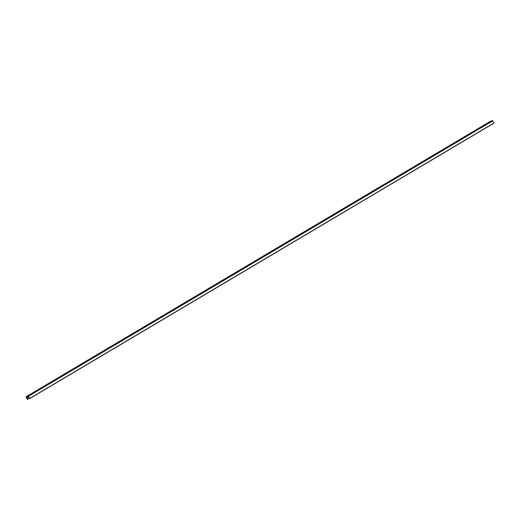 <?xml version="1.0" encoding="UTF-8"?>
<svg xmlns="http://www.w3.org/2000/svg" width="520" height="520" viewBox="0 0 520 520"><rect width="100%" height="100%" fill="white"/><g stroke="black" fill="none" stroke-linecap="round" stroke-linejoin="round"><path stroke-width="0.78" d="M483.88 125.47L483.054 125.885L483.88 125.47M468.403 134.654L467.578 135.07L468.403 134.654M452.926 143.832L452.101 144.248L452.926 143.832M437.45 153.017L436.625 153.433L437.45 153.017M421.974 162.195L421.148 162.611L421.974 162.195M406.497 171.379L405.672 171.789L406.497 171.379M391.021 180.557L390.195 180.973L391.021 180.557M375.544 189.735L374.725 190.151L375.544 189.735M360.068 198.919L359.249 199.336L360.068 198.919M344.591 208.097L343.772 208.514L344.591 208.097M329.115 217.282L328.296 217.698L329.115 217.282M313.644 226.46L312.819 226.876L313.644 226.46M298.168 235.644L297.343 236.061L298.168 235.644M282.692 244.822L281.866 245.239L282.692 244.822M267.215 254.007L266.389 254.417L267.215 254.007M251.739 263.185L250.913 263.601L251.739 263.185M236.262 272.37L235.436 272.779L236.262 272.37M220.786 281.548L219.96 281.964L220.786 281.548M205.309 290.726L204.49 291.142L205.309 290.726M189.833 299.91L189.014 300.326L189.833 299.91M174.356 309.088L173.537 309.504L174.356 309.088M158.88 318.272L158.06 318.689L158.88 318.272M143.41 327.45L142.584 327.867L143.41 327.45M127.933 336.635L127.108 337.044L127.933 336.635M112.456 345.813L111.631 346.229L112.456 345.813M96.98 354.998L96.155 355.407L96.98 354.998M81.504 364.175L80.678 364.591L81.504 364.175M66.027 373.353L65.202 373.769L66.027 373.353M50.55 382.538L49.725 382.954L50.55 382.538M35.074 391.716L34.255 392.132L35.074 391.716M28.152 397.013L26.682 397.566L27.261 399.328L26 396.806L28.184 395.993L29.724 398.567L28.191 396.994M28.639 397.026L26.852 398.086M490.288 121.374L26 396.806L490.288 121.374L492.466 120.562L28.184 395.993M29.724 398.56L494 123.136L492.466 120.562M29.282 398.184L27.495 399.243M29.348 398.3L27.521 399.38L29.348 398.3M492.772 120.835L28.496 396.26M493.981 122.993L29.698 398.418M494 123.136L29.724 398.567"/></g></svg>
